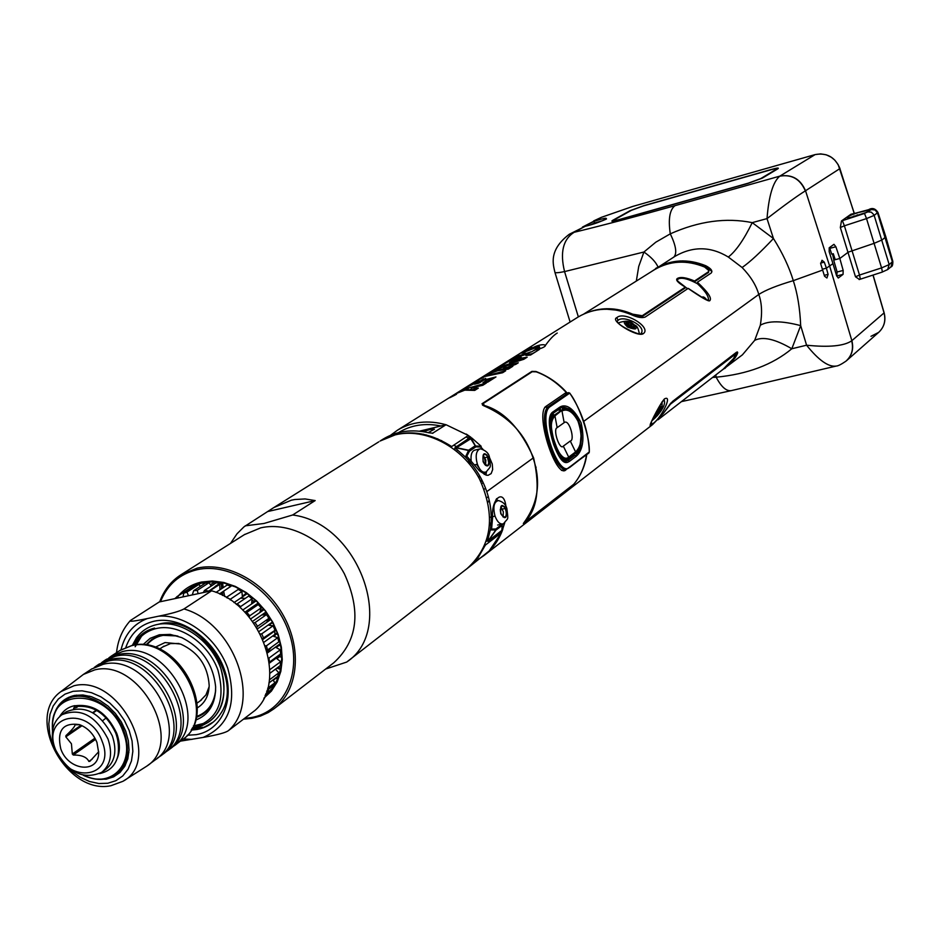 <?xml version="1.0" encoding="UTF-8"?>
<svg xmlns="http://www.w3.org/2000/svg" width="940" height="940" viewBox="0 0 940 940"><rect width="100%" height="100%" fill="white"/><g stroke="black" fill="none" stroke-linecap="round" stroke-linejoin="round"><path stroke-width="1.41" d="M872.99 275.079L884.058 312.914L851.687 340.832C853.72 349.081 851.805 355.872 845.93 361.195L845.93 361.195C841.206 364.414 837.951 366.036 836.177 366.071C828.528 367.223 818.67 360.267 806.579 345.203L791.809 348.764L800.68 325.628C799.952 308.449 797.484 293.468 793.301 280.661L822.653 270.062L824.521 276.184L826.93 277.993L828.081 274.374L826.401 268.17L832.957 263.658L836.541 275.549L838.221 278.005M712.626 377.41L716.163 377.198C747.406 374.202 772.621 364.72 791.809 348.764C775.183 339.023 762.798 336.226 754.679 340.362L760.331 325.205C762.364 313.079 761.846 302.833 758.78 294.455C765.559 290.072 777.063 285.466 793.301 280.661C789.13 266.995 782.503 252.942 773.444 238.513L752.235 222.639C726.138 217.375 698.82 221.112 670.279 233.849L655.803 242.191L643.923 252.014L638.73 266.443L636.321 281.072M851.687 340.832C843.956 346.049 828.916 347.506 806.579 345.203L800.68 325.628C782.045 320.716 768.591 320.575 760.331 325.205M836.729 276.125L837.117 272.001L833.663 260.086L839.831 258.488L843.18 270.45L843.062 274.363L838.339 277.982M860.335 279.121L859.501 275.044L855.494 276.795L859.407 279.427M839.831 258.488L848.256 252.155L874.118 243.331L882.12 239.912L885.832 236.821L882.12 239.912L874.118 243.331L848.256 252.155L839.831 258.488L835.883 246.762L829.809 248.348L831.712 254.141L833.286 253.73L835.237 259.675L839.831 258.488M884 312.738L884.058 312.914C885.985 320.693 884.176 327.202 878.618 332.419L871.004 336.297M832.523 253.929L833.839 259.945M486.38 541.264L488.353 540.841L487.519 540.899L490.292 529.96C492.302 517.282 491.115 504.51 486.767 491.632L533.109 458.038C541.358 482.067 538.091 503.887 523.333 523.486L573.635 484.488C580.85 475.663 585.221 465.711 586.736 454.619M488.26 540.794L495.827 529.96L490.292 529.96L490.962 529.079L495.921 529.009L495.873 530.184L495.921 529.009L502.301 524.038M505.896 506.319C503.934 488.095 491.056 498.576 492.607 517.329L491.632 528.574L490.962 529.079M502.454 529.843L504.745 522.746M652.489 424.669L484.006 555.516C492.384 549.066 498.564 540.606 502.524 530.137L487.989 541.287M484.006 555.516L478.754 559.053M722.249 363.533L723.565 363.251M731.908 360.713L733.435 360.079M719.617 371.993L742.424 354.827L754.679 340.362M583.716 421.355L758.78 294.455L583.716 421.355M724.752 368.551L735.104 357.882C738.041 353.158 738.464 351.313 736.373 352.347L672.535 401.439L663.334 413.424L652.489 424.68M664.392 398.948C673.675 393.743 660.103 420.603 651.608 424.316C645.557 431.942 659.245 404.717 664.392 398.948L663.781 399.899M485.545 488.283L484.206 489.247M486.955 497.577L488.283 496.602M496.626 498.635L497.495 500.644M502.865 529.126L502.383 529.972L502.148 525.389L502.9 523.897M488.436 538.068L487.061 539.114M502.383 529.972L488.353 540.841L495.873 530.184L502.148 525.389L501.866 530.654M497.013 536.129L498.447 533.274M490.833 526.083L489.811 522.922M488.06 502.101L489.176 500.139M496.05 499.481L497.378 500.679M501.337 507.4L501.96 509.186M490.715 508.94L491.221 515.707M664.039 399.723C665.708 403.26 663.346 408.712 656.942 416.079M655.58 417.478L652.043 420.685M822.383 269.204L826.401 268.17L822.383 269.204M832.17 254.2L833.334 253.894M835.025 259.064L833.663 260.086M737.23 351.924L733.987 357.94M706.422 376.458L705.012 376.799M735.339 354.368L734.551 354.075L670.902 403.037M703.79 377.739L705.2 377.398M670.655 403.319L664.368 411.955M663.041 413.835L664.38 412.014M703.002 378.338L704.366 378.045M658.012 419.792L723.26 369.15L733.588 358.504L735.515 354.498L734.551 354.075M670.819 403.871L734.727 354.662M482.244 480.775L480.916 481.727M481.809 483.595L483.148 482.643M682.534 260.874L680.877 261.767M486.474 471.716L485.933 475.099M481.903 480.07L480.563 481.022M593.669 220.924L601.518 217.281L594.01 221.393C618.414 213.368 601.306 222.815 585.08 226.293L582.483 227.045M582.647 226.975L594.01 221.393L594.585 223.003L602.834 220.618M747.746 183.488L762.352 178.118L777.791 168.836C779.448 167.637 777.227 167.872 771.129 169.529L644.076 205.566L630.035 210.701L612.692 220.348C610.601 221.675 612.457 221.558 618.238 220.007L747.746 183.488M606.136 218.985C609.284 218.045 593.61 224.672 585.244 226.234L574.093 232.309C563.06 239.383 559.876 252.472 564.564 271.589L578.347 316.874M820.573 263.106L824.286 262.131L822.007 260.262L820.726 263.905L822.653 270.062L793.301 280.661C777.063 285.466 765.559 290.072 758.78 294.455C756.218 285.384 750.672 276.407 742.118 267.512L728.324 257.043C735.926 251.133 743.904 239.665 752.235 222.639L767.016 218.609C768.791 195.884 773.044 181.737 779.765 176.179C791.68 174.135 800.21 179.035 805.333 190.879L839.89 168.601L854.225 213.486M835.883 246.762L833.968 244.329L829.198 247.784L829.174 251.685L832.957 263.658L826.401 268.17L824.286 262.131M742.118 267.512C750.108 261.919 760.554 252.249 773.444 238.513L767.016 218.609C784.618 205.049 797.39 195.802 805.333 190.879M850.959 214.238L855.377 213.192L850.959 214.238L841.453 220.971L840.337 227.504L844.39 225.812L859.501 275.044L881.579 267.9L866.527 218.585L874.188 215.366L877.937 212.417L885.821 236.774M601.389 217.34L632.89 206.389L815.121 154.595L820.679 153.878L826.284 154.83L831.277 157.227L834.861 160.2L838.175 164.665L854.331 213.462M853.92 215.988L854.107 216.6M864.483 213.451L866.527 218.585L844.39 225.812L842.381 220.665L864.483 213.451L871.474 209.514L855.623 213.168M857.245 214.802L857.633 215.613M589.956 225.059L594.585 223.003M866.245 212.487L850.865 217.328M728.324 257.043C710.699 246.304 692.933 246.057 675.014 256.315L650.034 272.483M665.414 263.788L664.157 265.045M390.511 435.302L397.456 430.203C411.838 421.625 428.029 419.804 446.007 424.739M466.275 434.069L470.964 437.312L470.176 437.84L475.887 446.829L475.111 445.842L468.649 450.225L465.429 457.063L456.041 448.721L456.558 447.71L455.019 447.652L454.537 449.39L456.394 448.145M483.043 449.414L480.88 447.076L481.186 446.288L471.904 438.064L470.176 437.84M456.546 447.91L468.79 450.554L469.424 451.224L466.381 456.993L467.074 456.523L479.612 470.987L486.203 475.158L488.107 475.311L491.138 473.607L492.666 469.565L492.255 463.996L489.658 457.886M466.381 456.993L465.429 457.063C475.264 467.239 482.373 478.765 486.767 491.632L533.109 458.038C525.202 433.88 508.657 416.42 483.466 405.645L482.009 403.742L531.911 371.37L535.941 371.476C548.337 376.247 558.736 383.426 567.114 393.014M678.61 282.482L677.329 280.637L677.987 279.074C681.218 277.359 686.764 278.428 694.613 282.294L697.433 283.716L697.398 282.223L711.145 273.058C712.943 271.026 711.145 268.57 705.764 265.726C687.822 258.512 671.113 259.428 655.638 268.452M697.398 282.223C708.266 292.387 712.332 298.579 709.63 300.812C708.325 301.529 701.158 297.392 688.127 288.404L688.491 288.627M577.501 317.414L578.135 317.003C594.421 307.521 612.105 306.722 631.222 314.618C637.426 317.426 642.079 318.237 645.192 317.05L688.127 288.404M643.218 333.724C637.59 337.671 609.108 320.352 616.816 317.638C624.36 310.529 652.266 327.566 643.218 333.724L641.01 333.441M557.244 333.042C553.613 335.18 549.501 339.552 544.883 346.167M535.412 349.046L540.006 348.693C551.498 344.815 542.251 342.571 532.757 347.765C525.213 351.372 524.896 351.231 531.829 347.342L523.192 351.689C520.067 353.522 520.596 353.628 524.802 351.971L539.196 346.331L539.431 347.154L535.412 349.046M525.895 355.473L530.536 355.038L539.395 349.433L534.778 349.868L531.77 351.76L515.003 356.871L512.135 358.657L528.926 353.558L525.895 355.473M523.827 359.291L527.152 357.177L509.598 360.255L506.766 362.029L510.056 360.702L498.212 367.387L523.827 359.291M515.872 364.332L486.568 374.684L504.991 366.095L493.794 370.16L496.649 368.374L518.281 362.805L515.872 364.332M496.814 370.865L508.329 369.115L512.852 366.248L496.814 370.865M502.618 372.734L485.04 376.435L475.84 381.405L483.877 376.376L505.673 370.795L502.618 372.734M482.995 382.639L487.613 382.228L495.968 376.94L474.042 382.533L465.406 387.95L479.353 381.194L474.547 384.213L479.012 383.085L483.806 380.065L488.248 379.314L482.995 382.639M468.473 389.83L467.92 388.185L486.344 383.038L482.796 385.294L471.351 387.879L471.951 389.853L475.64 389.818M467.92 388.185L456.852 393.308L464.795 390.159L474.724 390.406L478.319 388.126L471.351 387.879M454.631 394.706L449.943 397.644C456.828 394.283 458.391 393.296 454.631 394.706M481.527 448.968L480.892 447.076L475.887 446.829L469.424 451.224L468.649 450.225L456.558 447.71L471.904 438.064M471.14 438.111L475.511 445.995L481.186 446.288M470.164 437.511L470.964 437.312M468.649 438.522L466.228 436.853M440.907 425.973C425.103 422.8 410.98 425.021 398.537 432.623M469.988 464.607L468.414 460.259M484.488 457.745L485.91 465.535M485.146 472.303L484.218 474.406M480.293 477.038L478.178 476.603M478.836 470.223L480.328 469.788M697.433 283.716C704.33 290.143 707.961 295.078 708.337 298.521L708.619 300.506M687.692 288.697L685.331 287.123L642.243 315.734L642.466 316.369L685.812 287.558M694.448 281.8L708.56 272.424L708.842 270.732M668.234 263.799C680.678 260.31 693.25 261.285 705.952 266.713L711.897 271.507M606.441 309.19L619.789 310.435L632.925 314.759L642.466 316.369M605.76 309.19L606.488 308.72M632.925 314.759L632.738 314.183C618.638 308.097 604.831 307.11 591.307 311.222M632.738 314.183L642.243 315.734M685.331 287.123C677.905 282.752 675.249 279.873 677.376 278.463C680.56 276.654 686.282 277.5 694.543 281.013L694.484 281.788M708.56 272.424L708.361 271.836L694.543 281.013M708.361 271.836L708.795 270.532L704.589 267.019C686.693 259.757 670.009 260.627 654.557 269.651L653.946 270.027M617.169 321.292L618.062 320.34C623.796 314.818 646.18 325.828 641.35 333.089L641.033 333.43C642.337 337.002 616.711 325.24 617.181 321.151L617.169 321.292M632.55 327.672L626.275 324.711M829.809 248.348L829.515 247.561M525.178 353.064L525.448 353.839L523.192 354.639M540.958 348.282L537.715 348.811M535.589 349.762L533.156 350.89M530.724 351.913L525.448 353.839M539.83 348.188L539.466 347.119M521.794 355.003L524.238 353.322M537.245 350.785L539.384 349.433M509.515 362.629L524.273 359.01M506.026 366.882L503.617 367.646M510.608 367.669L504.721 369.408M497.201 369.972L496.954 369.279M485.674 378.373L476.545 383.356L483.63 378.902M484.1 377.022L483.877 376.376M469.424 389.83L471.692 389.007M478.061 388.291L471.951 389.853M510.69 361.406L513.393 359.714L520.654 358.68L510.69 361.406M450.46 397.326L454.126 395.023C457.052 393.884 455.829 394.659 450.46 397.326M453.95 395.505L449.109 397.949L453.95 395.505M452.352 396.198L454.76 394.918L452.352 396.198M527.317 354.58L532.416 353.663L535.788 351.713M514.556 359.456L518.069 357.623M521.207 357.224L515.625 359.245M476.404 383.696L480.916 381.887M486.849 380.207L492.278 379.278M468.167 388.937L466.123 389.9L468.085 388.678M487.413 382.239L488.953 381.264L483.571 382.568M612.727 221.253L613.62 220.747M776.64 169.036L777.721 168.883M478.73 467.368L476.615 464.407M456.535 446.641L453.773 445.149M441.694 440.637L438.957 440.026M467.744 568.089L489.164 550.969L501.431 532.733L500.961 531.347M493.864 510.479L493.241 508.669M467.838 568.007L477.978 557.855L485.357 545.094L501.431 532.733M469.248 438.122L468.332 435.443L451.682 446.547C426.278 430.414 402.402 428.57 380.065 441.036L395.235 434.868C425.08 427.395 462.304 446.618 479.494 478.977C496.085 515.966 491.961 545.823 467.133 568.559L347.518 661.419M419.452 431.178L446.042 424.727L468.332 435.443M446.042 424.727L432.471 433.316M382.58 439.462L383.179 439.086C396.668 431.002 411.896 428.899 428.863 432.799L432.929 433.211M426.149 434.844L424.998 435.114M428.194 432.635L434.456 429.192L430.226 429.427L423.305 431.672M422.154 434.491L423.341 434.198M421.99 434.456L423.2 434.163M536.082 497.953L535.542 498.682M535.823 468.273L536.106 467.121M574.446 455.348L573.788 456.123M568.865 392.685L569.663 393.167C579.181 404.564 590.426 438.322 589.251 452.246L569.663 467.462M589.239 451.987L569.781 466.98C558.619 480.176 537.069 415.809 549.759 406.914L569.663 393.167M569.44 461.364C567.372 462.221 562.508 467.92 553.637 444.432C545.517 418.312 550.922 413.095 552.955 411.908L559.876 407.09C561.027 406.48 569.851 400.464 581.131 422.871C586.807 448.803 577.137 455.23 576.22 456.264L569.44 461.364L568.171 460.33L574.963 455.242L572.519 455.747M559.841 408.254L561.157 407.69C562.567 406.056 576.149 407.678 581.449 429.768C580.485 447.91 578.323 456.394 574.963 455.242L576.22 456.264M559.876 407.09L559.676 408.406L552.967 413.024M564.776 461.434L568.171 460.33L565.704 461.434M588.922 452.974L566.726 469.119C555.411 474.63 535.835 414.657 548.69 406.433L568.606 392.697L564.576 393.578M551.181 414.916L554.635 414.987C543.872 420.051 561.015 469.871 568.97 458.003L566.585 459.895L563.025 460.741M574.234 454.067L568.97 458.003M575.879 452.833C581.296 448.451 582.518 438.757 579.545 423.74C573.212 411.638 567.255 407.079 561.662 410.063L557.737 410.099L560.546 409.488M554.635 414.987L561.662 410.063M554.812 415.315C550.629 419.275 550.076 426.889 553.155 438.146C559.018 455.571 564.27 462.069 568.912 457.651L575.832 452.481C582.342 446.054 583.153 435.526 578.276 420.897C573.036 411.238 567.56 407.725 561.838 410.38L554.941 415.88C551.933 419.252 550.828 423.611 551.615 428.946L551.615 428.946C551.768 433.869 553.813 440.966 557.737 450.225L557.737 450.225C561.932 457.58 565.574 459.883 568.677 457.11L568.912 457.651M557.162 427.653L564.164 422.659C569.17 418.183 575.351 440.637 570.274 441.013L563.319 446.124C559.876 451.047 552.45 429.192 557.162 427.653L554.941 415.88L561.838 410.38M575.832 452.481L575.597 451.94C581.942 445.689 582.741 435.443 577.982 421.167C572.871 411.755 567.537 408.348 561.979 410.956L564.164 422.659M570.274 441.013L575.597 451.94L568.677 457.11L563.319 446.124M570.615 411.121L562.379 408.642C581.378 402.99 586.255 452.246 575.562 453.679M573.811 453.268L572.507 454.49L573.459 454.255M573.377 455.571L566.691 460.635M557.737 410.099L551.498 414.446M568.782 457.275L572.507 454.49M553.507 414.399C550.805 415.398 549.63 420.415 549.971 429.451M557.255 452.951C560.404 458.321 563.518 460.635 566.585 459.895L568.641 458.861M570.004 456.37L570.58 455.689M524.062 522.616L524.156 522.711C537.28 509.738 540.429 488.142 533.626 457.945C520.654 428.84 504.287 411.368 484.523 405.539L483.078 403.613L532.216 371.723L536.246 371.852C547.127 375.8 557.126 382.662 566.232 392.45L545.647 406.597C534.931 415.645 557.22 482.138 566.479 469.189M524.156 522.711L573.729 484.276C580.438 476.357 584.704 466.522 586.513 454.796M480.728 448.85C485.91 450.565 488.812 453.339 489.423 457.157C490.939 469.283 490.927 465.629 486.286 471.845C482.937 473.243 479.964 470.717 477.379 464.231C475.229 456.182 476.016 451.094 479.764 448.956L481.151 448.897M486.92 454.807L489.023 463.89M485.028 457.627L487.789 456.981M472.62 465.335L471.868 464.372M471.152 460.941C470.588 454.984 471.727 451.388 474.606 450.166L479.764 448.956M477.379 464.231L474.395 464.924M484.03 454.032C481.891 460.295 483.195 464.149 487.954 465.582C490.081 459.343 488.777 455.489 484.03 454.032M483.231 455.336L485.851 460.177L485.545 465.277M484.359 453.856L483.137 455.219M486.662 465.841L487.484 465.688M483.795 462.903L485.04 464.806M492.619 516.659L495.039 516.13C492.76 506.989 493.899 501.796 498.435 500.562L498.882 500.621M504.498 506.531L505.25 508.47L502.465 509.069M501.608 505.814C499.516 512.183 500.82 516.001 505.497 517.282C507.577 510.925 506.284 507.095 501.608 505.814M495.039 516.13C497.166 521.7 499.751 524.297 502.806 523.933L503.687 523.533C508.446 517.118 508.364 521.418 506.907 508.716C505.885 504.545 503.065 501.831 498.435 500.562M506.484 515.719L506.355 513.381M505.99 511.184L505.25 508.47M489.893 517.247L491.256 516.953M500.762 507.071L503.358 511.748L503.041 516.976M501.925 505.626L500.738 507.036M506.108 511.149L506.308 514.368L506.108 511.149M504.228 517.587L505.661 516.624L504.615 517.611M500.28 509.504L500.468 511.783M662.113 406.938C661.643 405.14 659.527 407.455 655.791 413.882C654.181 417.313 654.158 418.464 655.721 417.348L660.926 409.946L662.113 406.938L662.042 401.85M660.444 407.796L660.632 407.666C661.349 408.959 659.904 411.744 656.296 416.021L655.556 415.927L660.444 407.796M656.32 413.682L657.401 414.446L657.612 411.685L659.951 410.451L658.881 409.499M659.516 408.712L660.115 408.078M632.749 326.697L633.666 327.273M627.52 327.049C636.78 330.422 638.554 329.247 632.832 323.524C623.596 320.14 621.834 321.327 627.52 327.049M627.356 324.1L629.295 324.876M629.518 324.981L631.798 326.145M625.911 322.679C631.269 322.749 634.124 324.488 634.477 327.896L632.714 328.178L626.275 325.029L625.911 322.679M631.927 328.072L634.465 326.944L631.798 326.462L631.927 324.241L629.412 325.005L627.567 322.749L627.274 324.899L625.746 323.959L627.109 325.804M632.714 328.178L632.056 327.813M760.812 178.553L748.311 183.159L618.861 219.655C613.914 220.994 612.328 221.088 614.114 219.96L631.433 210.313L643.465 205.907L770.577 169.87C775.794 168.448 777.697 168.248 776.275 169.27L760.812 178.553M271.543 661.56L270.849 661.137M224.695 596.536L223.65 591.143M223.144 587.676L222.662 582.812M230.5 543.426L237.009 533.803L243.942 526.87L273.869 507.53L291.329 500.197L294.808 499.516L305.101 498.94L315.159 500.585L292.657 514.991C358.739 523.063 396.903 629.072 346.684 662.066L325.628 669.057M378.808 441.823L274.409 507.201M221.946 582.894L222.052 588.405M222.334 592.012L222.768 595.49M269.404 662.195L270.144 662.582M245.211 525.836L264.034 523.462L292.657 514.991M268.194 511.442L315.159 500.585M134.714 644.993C139.661 636.11 147.075 630.564 156.968 628.366C179.376 623.467 208.257 643.054 217.904 670.009C226.105 700.782 217.998 719.97 193.581 727.584L192.477 727.772M142.857 644.758L150.153 638.331L159.33 634.77L170.246 634.406L181.62 637.567C201.888 647.871 213.227 664.298 215.636 686.846C215.683 703.837 208.974 714.952 195.496 720.193M134.197 645.063C138.697 636.486 145.5 630.834 154.607 628.096L145.688 632.15M191.96 728.712L194.85 728.336C220.442 720.404 229.125 700.547 220.912 668.763C211.065 640.399 181.138 619.566 157.626 624.418C148.802 626.193 141.74 630.693 136.453 637.884L132.34 645.392M133.269 645.216C137.957 636.098 145.065 630.388 154.607 628.096M199.562 725.962C231.005 718.184 232.509 665.555 201.642 639.564M202.911 727.266L191.572 729.381M205.649 722.919L193.358 725.962M135.16 646.743L141.552 636.168M177.249 635.945L161.68 635.287L158.989 635.969L151.645 639.505L145.712 645.063M196.201 717.42C207.505 713.295 213.979 704.459 215.624 690.923M183.065 596.888L183.664 593.269L186.966 592.13L188.47 595.737M174.828 598.639L177.707 596.195L178.671 597.817M188.223 589.392L189.563 588.546L190.197 589.051M177.707 596.195L189.563 588.546M183.664 593.269L195.496 585.62L198.787 584.48L200.432 586.302M186.966 592.13L198.787 584.48M253.612 622.914L255.081 622.574L257.548 626.322L256.655 627.509M245.528 612.974L246.785 612.434L249.793 615.747L249.112 617.051M236.328 604.42L237.174 603.868L240.593 606.606L240.217 607.745M226.329 597.476L230.312 599.25L230.206 599.908M208.21 590.966L204.427 590.485L216.153 582.823L219.925 583.305L208.28 591.507M203.357 592.553L204.427 590.485M192.265 594.926L193.652 590.696L197.271 590.355L198.14 593.669M269.392 662.195L269.016 658.059L280.273 649.822L280.649 653.934L269.392 662.195M265.374 645.757L266.408 645.851L267.548 650.022L266.854 650.468M260.31 633.959L261.708 633.854L263.541 637.908L262.613 638.777M266.408 645.851L277.711 637.708L278.828 641.856L267.548 650.022M269.851 669.668L280.649 661.689L280.273 665.602L269.851 673.334M269.357 679.89L278.828 672.829L277.723 676.389L268.887 682.992M267.712 688.198L274.903 682.793L273.105 685.871L267.054 690.43M265.95 693.556L269.04 691.229L265.574 694.495M193.652 590.696L205.437 583.047L209.033 582.706L211.23 586.043M197.271 590.355L209.033 582.706M216.012 592.388L227.233 584.986L231.017 586.255L219.502 593.892M226.622 597.194L238.231 589.451L241.897 591.483L242.332 596.101L245.516 593.951L245.363 592.329M230.312 599.25L241.897 591.483M237.174 603.868L248.712 596.054L252.096 598.768L251.697 603.198L254.869 601.024L254.987 599.767M240.593 606.606L252.096 598.768M246.785 612.434L258.253 604.549L261.238 607.839L259.992 611.893L263.47 608.685M249.793 615.747L261.238 607.839M263.541 637.908L276.043 629.624M261.708 633.854L273.058 625.805L274.88 629.823M255.081 622.574L266.478 614.607L268.934 618.332L266.901 621.845L270.555 618.755M257.548 626.322L268.934 618.332M264.046 642.184L277.253 632.726M277.864 634.441L276.56 634.007L273.434 636.251L277.711 637.708M276.172 629.941L262.906 639.423M267.5 652.9L280.367 643.571M280.849 646.144L279.274 645.275L276.16 647.531L280.273 649.822M278.769 641.573L279.767 640.951M279.732 640.798L278.745 641.503M269.38 663.135L281.73 654.076M281.812 657.847L279.967 656.379L276.865 658.658L280.649 661.689M280.567 652.677L281.612 652.337M281.542 651.443L280.519 652.184M280.402 664.486L281.495 663.687M280.625 662.124L281.695 661.337M280.672 669.127L278.628 666.871L275.514 669.174L278.828 672.829M280.508 663.511L281.518 663.44M278.745 672.723L280.073 671.736M277.382 679.526L276.101 677.599M273 679.914L274.903 682.793M274.774 683.039L275.514 683.298M276.348 677.963L273.246 680.29M267.512 690.089L269.733 691.346M273.587 686.447L272.882 686.047M269.275 691.84L267.36 692.991M265.456 694.801L269.04 692.087M198.798 583.787L198.869 584.586M193.464 586.936L192.841 586.431L194.31 585.491M192.841 586.431L189.986 588.322L192.876 586.454M210.372 584.739L213.615 582.624M208.609 581.907L208.551 582.741M203.686 584.187L202.441 582.812M209.068 591.342L222.204 582.718M218.961 582.201L218.691 583.117M218.339 584.339L215.107 586.454M214.473 583.928L213.051 581.766M229.912 585.855L231.005 585.138M229.478 584.621L228.972 585.538M239.324 590.026L240.346 589.333M239.817 589.051L239.054 589.885M247.279 593.622L233.989 602.587M244.823 612.234L258.324 602.963M242.696 610.072L256.174 600.86M258.664 603.304L254.482 605.83L258.253 604.549M252.519 621.399L266.032 611.987M266.549 612.68L262.377 614.96L266.478 614.607M264.175 609.555L250.639 618.943M259.005 631.527L272.424 622.033M273.023 623.173L271.918 623.02L268.781 625.241L273.058 625.805M270.932 619.378L257.478 628.86M274.727 684.649L274.139 684.179M266.654 691.64L268.194 690.477M155.018 647.331L165.005 642.561L180.609 644.029C198.34 652.207 207.869 666.002 209.185 685.436C208.809 695.8 204.838 703.284 197.283 707.891M179.011 643.489L170.481 643.583L162.596 647.037M200.161 700.876L205.942 694.918L209.15 686.67M203.263 713.895L196.272 717.091L203.251 713.907M146.041 645.11L151.446 639.635M102.19 741.472C116.783 777.568 67.915 785.617 55.636 749.756C40.725 714.224 89.465 704.894 102.19 741.472M60.771 748.839C68.138 770.835 98.641 774.149 98.688 752.693L96.938 742.4C93.272 733.564 87.385 727.619 79.289 724.576C62.874 722.425 56.706 730.509 60.771 748.839M108.041 739.11C112.847 753.809 110.709 764.902 101.614 772.386C82.955 780.306 67.398 772.375 54.931 748.581C49.938 733.529 52.241 722.261 61.84 714.764C80.382 707.397 95.774 715.516 108.041 739.11M273.164 623.432L274.527 629.001M274.68 630.023L274.762 630.799M274.774 630.94L274.926 634.383M274.915 635.193L274.809 636.709M271.472 647.178L267.301 652.09M116.795 735.914L115.961 733.494C106.784 714.012 93.683 705.012 76.669 706.504M66 711.968L66.27 711.792C84.776 704.424 100.145 712.508 112.365 736.043C117.159 750.707 115.021 761.776 105.926 769.249L101.908 772.175M240.534 598.169L245.281 598.369M251.967 600.19L254.446 601.318M258.136 603.492L260.404 605.149M79.747 724.74L75.012 724.775C75.129 726.256 72.098 729.875 65.929 735.644L65.824 736.843L71.44 743.787L72.321 754.009L73.273 755.02C81.615 754.938 86.821 757.088 88.877 761.447L92.261 759.038M81.063 725.245L65.929 735.644M88.877 761.447L89.946 761.259L98.712 751.695M73.273 755.02L95.586 739.345M94.952 738.147L72.321 754.009M65.824 736.843L82.038 725.692M108.864 657.871L111.378 656.061L122.588 651.549C167.214 639.6 211.618 722.402 173.595 746.207L171.48 747.617M106.197 659.457L117.841 654.675C162.55 642.725 207.106 725.774 169.024 749.603L167.132 751.013M101.59 662.641L104.129 660.82L115.373 656.296C160.106 644.346 204.744 727.536 166.638 751.377L164.5 752.811M98.912 664.239L110.579 659.457C155.394 647.507 200.185 730.932 162.021 754.808L160.106 756.242M94.258 667.459L96.82 665.614L108.077 661.102C152.938 649.152 197.811 732.718 159.612 756.606L157.45 758.039M127.864 758.615L126.501 758.134M83.507 696.493L83.531 695.048M91.544 669.068L103.247 664.275C148.179 652.337 193.205 736.149 154.959 760.061L147.216 765.818M123.822 780.717L146.722 766.182C185.074 742.224 139.766 657.965 94.705 669.891L83.39 674.427L91.967 668.798M120.52 771.916L119.239 771.705M68.279 698.632L68.514 697.363M111.578 785.452L122.788 781.363C163.302 760.625 119.333 673.968 73.99 685.754L60.865 691.629L83.39 674.427M125.384 765.16L124.08 764.843M76.375 696.446L76.528 695.118M95.198 779.06L106.255 779.201L113.646 776.851L119.909 772.516L124.715 766.394L127.828 758.78L129.05 750.061L128.345 740.685L125.713 731.12L121.295 721.85L115.315 713.378L108.077 706.128L99.957 700.465L91.392 696.693L82.802 694.977L74.636 695.412C62.898 698.126 55.707 705.881 53.087 718.665M116.525 759.978C120.25 752.259 120.332 743.387 116.76 733.353C107.09 712.978 93.413 703.755 75.729 705.705M52.593 730.368C51.688 716.879 55.789 706.915 64.883 700.488C82.403 687.857 114.844 704.765 124.209 731.802C130.355 750.649 127.605 764.878 115.973 774.513C106.843 780.6 96.209 780.917 84.071 775.5M73.567 708.278L77.08 707.291L74.906 705.635L73.637 708.854M102.742 720.627L106.114 717.96M274.656 708.278L333.724 662.829C357.799 640.798 361.348 611.106 344.369 573.776C326.862 541.052 289.849 521.03 260.65 527.869L244.4 534.649M219.749 584.339L219.948 589.791M220.277 593.375L220.395 594.303M276.936 668.129L280.602 669.468M243.507 719.159L251.967 718.301L260.368 716.104L268.17 712.602L273.881 708.877C297.757 691.17 302.562 650.644 283.962 616.593C265.597 582.436 227.233 561.286 197.259 568.113L181.209 574.598C171.197 580.955 164.03 590.05 159.683 601.87M244.506 718.395L250.886 717.643C284.961 712.05 303.303 671.701 288.568 631.327C274.351 590.849 230.735 561.861 197.001 569.734C179.552 573.999 167.379 584.657 160.47 601.706M263.87 698.232L271.437 691.053L277.171 681.982L280.837 671.36L282.259 659.61L281.377 647.19L278.205 634.606L272.858 622.374L265.574 611L256.632 600.954L246.398 592.647L235.317 586.407L223.826 582.483L212.393 581.014L201.477 582.048C192.265 584.104 184.651 588.616 178.624 595.584M265.057 695.729L272.142 688.468L277.429 679.432L280.696 668.975L281.812 657.471L280.719 645.392L277.429 633.207L272.083 621.411L264.892 610.471L256.138 600.824L246.163 592.858L235.4 586.901L224.249 583.153L213.168 581.766L202.605 582.788L192.7 586.255L184.158 592.012M222.216 595.208L221.863 592.329M221.558 588.722L221.417 583.235M211.618 590.802L183.97 608.944C179.916 611.2 171.444 613.62 158.543 616.205L147.298 618.555C134.267 621.281 128.674 621.916 130.507 620.447L159.236 601.964L211.618 590.802C260.921 604.455 288.404 681.218 255.104 710.334L228.538 730.545C226.023 732.601 217.587 734.88 203.216 737.407L180.421 741.143M187.248 735.268L196.201 734.669C222.063 730.451 235.552 699.654 224.12 668.822C213.063 637.919 179.939 615.5 154.313 621.164C140.295 624.477 130.813 633.196 125.878 647.319M191.149 730.086L196.989 729.499C206.906 727.642 214.672 722.531 220.289 714.153C245.352 679.514 198.399 612.716 159.001 624.113L157.861 624.371M213.333 722.002L208.88 724.529M212.029 723.036L202.594 727.995L191.819 730.051M835.766 366.165L731.508 390.582C726.467 391.51 721.356 387.045 716.163 377.198L715.834 374.919M846.306 360.878L846.306 360.878C852.028 355.508 853.873 348.775 851.863 340.668L829.668 266.137L805.533 190.761C800.398 178.917 791.832 174.041 779.836 176.133L815.121 154.595M840.337 227.504L855.494 276.795M885.832 236.821L892.836 261.402L889.181 264.587L874 214.849L871.309 212.17L868.137 211.923M892.836 261.402C892.918 264.845 892.272 266.69 890.92 266.937L887.666 269.568L889.181 264.587L881.579 267.9L882.425 272.024L859.148 279.568M890.92 266.937L892.424 261.978L877.514 212.945L875.116 210.008L871.474 209.514M882.343 271.989L887.666 269.568M651.608 424.316L651.455 421.837M837.011 275.913L843.062 274.363M828.081 274.374L824.274 275.35M837.117 272.001L843.18 270.45M779.836 176.133L675.038 205.66C637.532 216.2 603.88 225.083 574.093 232.309L569.335 234.236C547.903 250.498 553.448 265.186 554.882 272.212L570.11 322.032M675.038 205.66C669.703 209.632 668.117 219.032 670.279 233.849C676.036 245.751 677.223 253.495 673.839 257.055M554.882 272.212C555.094 273.07 558.325 272.858 564.564 271.589L643.923 252.014C651.115 257.008 655.814 261.99 658 266.972M842.381 220.665L841.453 220.971M868.607 209.679L855.2 213.286M868.748 211.183C864.929 214.167 842.898 220.054 847.845 216.787C851.699 213.827 873.483 207.975 868.748 211.183M839.855 168.518L839.972 168.53C835.12 157.156 826.859 152.503 815.18 154.571L815.239 154.559M633.008 206.354L815.18 154.571M877.937 212.417C875.363 208.504 872.32 207.564 868.795 209.596L869.03 209.573M569.335 234.236L585.456 226.211M680.184 260.932L679.726 261.825M709.63 300.812L708.455 300.589L708.337 298.521M677.376 278.463L677.987 279.074M616.816 317.638L618.062 320.34M572.061 457.416L570.462 457.815M552.955 411.908L552.509 413.341M566.726 469.119L569.781 466.98M544.789 407.29L549.759 406.914M483.137 461.81C482.361 452.587 484.264 451.259 488.835 457.827C489.623 467.027 487.719 468.355 483.137 461.81M500.75 513.663C499.963 504.416 501.831 503.018 506.343 509.445C507.142 518.668 505.274 520.079 500.75 513.663M196.378 716.562C207.681 712.461 214.109 703.637 215.648 690.089M178.048 636.204C164.805 632.984 154.313 635.981 146.581 645.181M93.107 712.92L96.75 710.428M92.696 712.673L96.327 710.193M174.088 745.843L182.101 739.898C220.019 716.139 175.897 633.783 131.412 645.745L119.815 650.527M73.085 691.3L65.036 694.108L58.303 699.055L53.216 705.905L50.008 714.294L48.821 723.8L49.714 733.952L52.628 744.245L57.41 754.197L63.838 763.303L71.581 771.129L80.288 777.309L89.523 781.504L98.841 783.525L107.783 783.255L115.89 780.693L122.776 775.935L128.063 769.226L131.483 760.871L132.846 751.307L132.07 741.002L129.179 730.498L124.327 720.322L117.758 711.004L109.804 703.038L100.897 696.822L91.486 692.686L82.05 690.818L73.085 691.3M84.623 775.606C111.754 789.001 135.771 762.845 123.281 732.19C108.37 687.857 47.635 686.705 52.675 729.804M183.97 608.944C233.954 623.02 262.107 701.146 228.538 730.545M147.298 618.555C133.562 623.866 124.809 634.265 121.037 649.752M183.3 738.981L191.936 739.369M203.216 737.407C229.243 725.891 237.397 702.803 227.703 668.129C216.67 637.426 185.192 613.973 158.543 616.205M681.43 401.615L731.508 390.582M878.618 332.419L846.599 360.631M878.877 332.196C884.293 326.92 886.044 320.458 884.129 312.809L873.084 275.044M723.354 362.676L724.623 362.44M732.213 360.326L733.693 359.762M650.504 423.635L650.445 424.058C654.346 415.022 658.799 406.961 663.805 399.876L664.063 399.629M606.888 308.72L606.147 309.19M632.937 206.365L601.447 217.305L582.835 226.893M854.448 216.517L854.072 215.93M868.337 211.371L868.266 211.418C867.679 213.051 845.459 219.114 848.397 217.575L849.349 218.386M578.147 317.003L397.467 430.191M665.72 263.682L664.545 264.916M455.019 447.652L470.141 437.511M680.807 290.871L680.607 290.26M677.399 280.849L685.483 287.135M654.557 269.639L583.963 313.913M688.28 288.416L703.707 298.391L708.478 300.577M383.179 439.086L380.065 441.036M438.017 439.603L437.746 438.792M457.839 450.143L456.499 451.047M565.739 461.423L562.872 460.635L560.005 457.674L554.976 447.71L551.545 437.006L549.43 423.905L549.982 417.748L551.615 414.305L561.157 407.69M566.221 469.248L561.474 470.411M568.688 392.662L564.623 393.555M589.333 452.116C588.464 431.225 581.954 411.544 569.769 393.096M551.615 428.946C553.131 438.874 555.176 445.971 557.737 450.225C553.272 438.91 551.24 431.812 551.615 428.946M482.772 404L482.549 405.222M706.868 300.036C704.812 297.275 703.167 296.347 701.957 297.275M502.536 523.991L497.636 525.037M652.854 419.111L655.721 417.348M639.435 333.806C637.05 323.372 635.781 326.944 632.902 323.548C629.941 320.716 625.065 320.505 618.285 322.925M221.981 587.124L222.334 582.741M176.861 596.712L188.729 589.063M192.007 586.96L194.192 585.538M151.434 639.647L146.029 645.099M201.477 699.912L197.13 703.073M128.909 752.576L127.264 753.774M163.948 646.133L159.483 649.129M89.547 696.141L87.855 697.28M66.27 711.792L61.84 714.764M92.66 712.661L96.303 710.17M111.378 656.061L120.238 650.257L132.117 645.428C177.754 633.56 221.076 714.447 182.101 739.898M104.129 660.82L106.62 659.187M96.82 665.614L99.323 663.969M60.865 691.629C24.417 717.337 66.47 795.087 110.72 785.758M110.967 785.711L122.788 781.363M82.79 694.977L82.673 696.411M126.289 758.944L127.675 759.32M64.883 700.488C55.578 707.08 51.453 717.255 52.511 731.014M83.437 775.359C95.786 781.011 106.631 780.729 115.973 774.513M106.079 717.925C115.808 728.159 119.803 740.567 118.064 755.125C115.843 765.219 109.721 771.376 99.71 773.573M59.784 716.339C63.426 710.428 68.467 706.857 74.906 705.635M181.209 574.598L244.999 534.261M116.537 652.677C117.888 639.917 122.541 629.177 130.507 620.447"/></g></svg>
